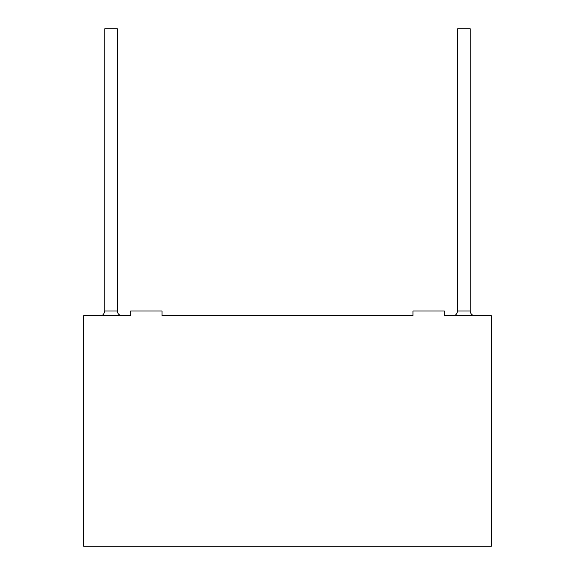 <?xml version="1.0" encoding="UTF-8"?>
<svg xmlns="http://www.w3.org/2000/svg" width="575" height="575" viewBox="0 0 575 575"><rect width="100%" height="100%" fill="white"/><g stroke="black" fill="none" stroke-linecap="round" stroke-linejoin="round"><path stroke-width="0.86" d="M94.616 315.725L130.683 315.725L94.616 315.725M162.042 315.725L412.958 315.725L162.042 315.725L162.042 311.025L130.683 311.025L130.683 315.725L83.634 315.725L83.634 546.25L491.366 546.25L491.366 315.725L491.366 546.25L83.634 546.25L83.634 315.725L130.683 315.725L130.683 311.025L162.042 311.025L162.042 315.725L412.958 315.725L162.042 315.725M444.317 315.725L480.384 315.725L444.317 315.725L444.317 311.025L412.958 311.025L444.317 311.025L444.317 315.725L491.366 315.725L444.317 315.725M117.35 28.75L104.808 28.75L117.35 28.75L117.35 311.025L117.35 28.75M104.808 28.75L104.808 311.025L117.35 311.025L104.808 311.025C103.989 314.374 102.422 315.948 100.1 315.725M470.192 28.75L457.65 28.75L470.192 28.75L470.192 311.025L470.192 28.75M457.65 28.75L457.65 311.025L470.192 311.025L457.65 311.025C456.83 314.374 455.256 315.948 452.942 315.725M122.058 315.725C119.219 315.431 117.652 313.857 117.35 311.025C117.652 313.857 119.219 315.431 122.058 315.725M474.9 315.725C472.061 315.431 470.494 313.857 470.192 311.025C470.494 313.857 472.061 315.431 474.9 315.725M412.958 311.025L412.958 315.725L412.958 311.025"/></g></svg>
